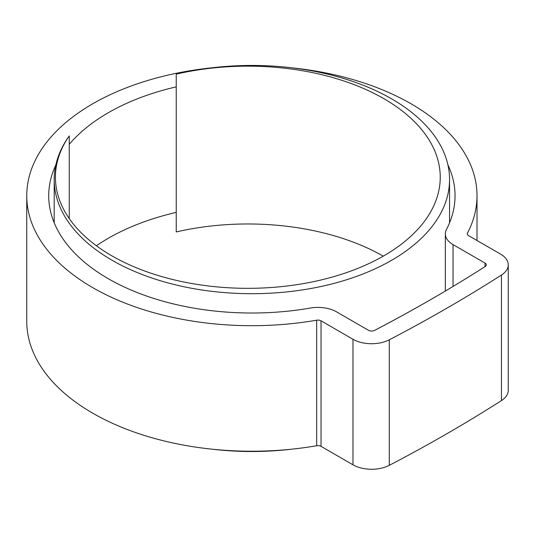<?xml version="1.0" encoding="UTF-8"?>
<svg xmlns="http://www.w3.org/2000/svg" width="535" height="535" viewBox="0 0 535 535"><rect width="100%" height="100%" fill="white"/><g stroke="black" fill="none" stroke-linecap="round" stroke-linejoin="round"><path stroke-width="0.8" d="M176.236 74.138A192.406 111.086 180 0 1 383.889 98.694A192.406 111.086 180 0 1 440.245 177.245A192.406 111.086 180 0 1 321.468 279.872A192.406 111.086 180 0 1 111.788 255.79A192.406 111.086 180 0 1 55.433 177.245A192.406 111.086 180 0 1 69.249 135.903A197.676 114.129 0 0 0 54.202 179.579A197.676 114.129 0 0 0 112.103 260.277A197.676 114.129 0 0 0 327.527 285.015A197.676 114.129 0 0 0 449.554 179.579A197.676 114.129 0 0 0 391.66 98.875A197.676 114.129 0 0 0 176.236 74.138L176.236 231.949A192.406 111.086 180 0 1 383.267 256.151M212.121 449.186A197.676 114.129 0 0 0 291.635 449.186M69.249 135.903L69.249 218.588M176.236 212.388A203.166 117.299 0 0 0 96.387 245.759M176.236 86.857A203.166 117.299 0 0 0 69.249 144.323M55.841 164.92A203.166 117.299 0 0 0 48.712 195.716A203.166 117.299 0 0 0 108.217 278.661A203.166 117.299 0 0 0 310.353 308.053A26.355 15.214 180 0 1 336.575 311.865L368.521 330.309A4.394 2.535 0 0 0 374.567 330.396A1545.434 892.246 0 0 0 485.151 266.55A4.394 2.535 0 0 0 486.288 264.852A4.394 2.535 0 0 0 484.998 263.06L453.051 244.615A26.355 15.214 180 0 1 445.334 233.855A26.355 15.214 180 0 1 446.451 229.475A203.166 117.299 0 0 0 455.044 195.716A203.166 117.299 0 0 0 447.915 164.92M212.121 67.784A225.128 129.978 0 0 0 26.75 195.716A225.128 129.978 0 0 0 92.689 287.623A225.128 129.978 0 0 0 316.673 320.197A4.394 2.535 180 0 1 321.04 320.833L352.986 339.277A26.355 15.214 0 0 0 389.293 339.805A1567.396 904.926 0 0 0 501.449 275.05A26.355 15.214 0 0 0 508.25 264.852A26.355 15.214 0 0 0 500.533 254.092L468.586 235.647A4.394 2.535 180 0 1 467.296 233.855A4.394 2.535 180 0 1 467.483 233.126A225.128 129.978 0 0 0 477.013 195.716A225.128 129.978 0 0 0 411.074 103.81A225.128 129.978 0 0 0 291.635 67.784M26.75 195.716L26.75 321.254A225.128 129.978 0 0 0 92.689 413.16A225.128 129.978 0 0 0 316.673 445.729A4.394 2.535 180 0 1 321.04 446.364L352.986 464.808A26.355 15.214 0 0 0 389.293 465.336A1567.396 904.926 0 0 0 501.449 400.588A26.355 15.214 0 0 0 508.25 390.383L508.25 264.852M316.673 320.197L316.673 445.729M467.483 233.126L467.483 234.584M389.293 339.805L389.293 465.336M352.986 339.277L352.986 464.808M501.449 275.05L501.449 400.588M321.04 320.833L321.04 446.364M484.998 263.06L484.998 266.651M453.051 244.615L453.051 286.446M449.554 179.579L449.554 222.801M54.202 179.579L54.202 222.801M477.013 195.716L477.013 240.509M445.334 233.855L445.334 291.047"/></g></svg>
